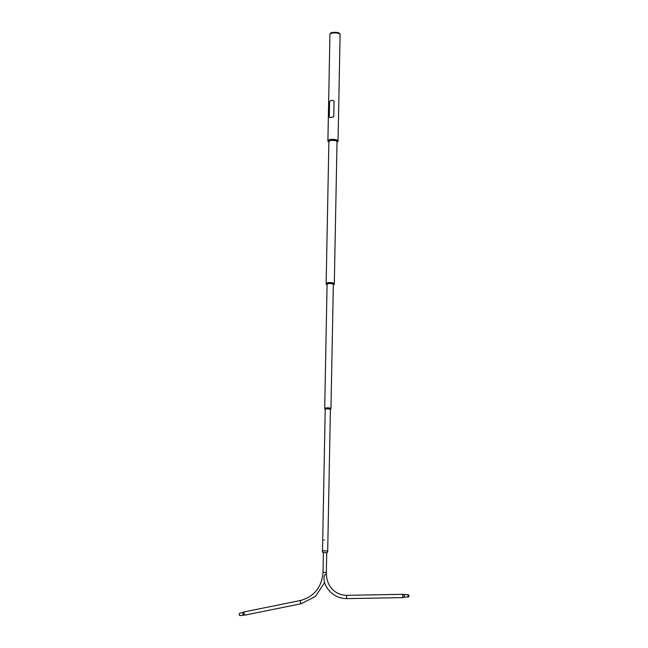 <?xml version="1.0" encoding="UTF-8"?>
<svg xmlns="http://www.w3.org/2000/svg" width="648" height="648" viewBox="0 0 648 648"><rect width="100%" height="100%" fill="white"/><g stroke="black" fill="none" stroke-linecap="round" stroke-linejoin="round"><path stroke-width="0.97" d="M240.019 615.511A1.118 0.429 -101.5 0 1 239.89 615.6A1.118 0.429 -101.5 0 1 239.736 615.568A1.118 0.429 -101.5 0 1 239.225 614.401A1.118 0.429 -101.5 0 1 239.452 613.413A1.118 0.429 -101.5 0 1 239.606 613.445M245.049 615.106A1.652 0.632 -101.5 0 1 244.823 615.049A1.652 0.632 -101.5 0 1 244.814 615.041A1.652 0.632 -101.5 0 1 244.102 613.607A1.652 0.632 -101.5 0 1 244.199 612.012A1.652 0.632 -101.5 0 1 244.393 611.866L300.729 600.445A1.652 0.632 -101.5 0 0 300.389 601.911A1.652 0.632 -101.5 0 0 301.158 603.636A1.652 0.632 -101.5 0 0 301.385 603.685L245.049 615.106M326.349 574.63L326.195 574.314C323.295 574.177 323.789 580.211 324.551 582.333L324.332 581.953C326.211 587.679 329.589 592.078 334.457 595.156C338.337 597.529 342.614 598.679 347.304 598.614A1.652 0.713 89 0 0 347.49 598.55M408.329 596.946A1.118 0.478 89 0 0 408.459 596.986A1.118 0.478 89 0 0 408.92 596.014A1.118 0.478 89 0 0 408.548 594.791A1.118 0.478 89 0 0 408.418 594.751A1.118 0.478 89 0 0 407.965 595.731A1.118 0.478 89 0 0 408.329 596.946M403.712 594.491A1.652 0.713 89 0 0 403.672 594.443A1.652 0.713 89 0 0 403.566 594.362A1.652 0.713 89 0 0 403.38 594.305A1.652 0.713 89 0 0 402.7 595.747A1.652 0.713 89 0 0 403.242 597.553A1.652 0.713 89 0 0 403.437 597.61A1.652 0.713 89 0 0 403.728 597.464L404.741 597.051A1.118 0.478 89 0 0 404.862 597.01M408.54 594.896A1.004 0.437 89 0 0 408.426 594.864A1.004 0.437 89 0 0 408.013 595.739A1.004 0.437 89 0 0 408.345 596.84A1.004 0.437 89 0 0 408.459 596.881A1.004 0.437 89 0 0 408.872 595.998A1.004 0.437 89 0 0 408.54 594.896M323.401 553.214A1.823 0.502 1.1 0 1 323.263 553.084L322.38 551.691A2.754 0.761 1.1 0 1 322.591 551.237A2.754 0.761 1.1 0 1 322.655 551.205A2.754 0.761 1.1 0 1 325.102 550.841A2.754 0.761 1.1 0 1 327.532 551.294A2.754 0.761 1.1 0 1 327.791 551.788L326.851 553.157A1.823 0.502 1.1 0 1 326.705 553.27A1.823 0.502 1.1 0 1 326.705 553.279M322.696 551.181A2.657 0.737 1.1 0 1 322.736 551.156A2.657 0.737 1.1 0 1 325.102 550.808A2.657 0.737 1.1 0 1 327.451 551.254A2.657 0.737 1.1 0 1 327.491 551.27M323.263 553.084A1.823 0.502 1.1 0 1 323.409 552.785A1.823 0.502 1.1 0 1 323.449 552.768A1.823 0.502 1.1 0 1 325.069 552.525A1.823 0.502 1.1 0 1 326.681 552.825A1.823 0.502 1.1 0 1 326.851 553.157M340.046 34.247L339.722 33.542A4.73 1.312 -178.9 0 0 333.048 32.4A4.73 1.312 -178.9 0 0 330.35 33.356L329.994 34.052A5.079 1.409 1.1 0 1 332.886 33.024A5.079 1.409 1.1 0 1 340.046 34.247A5.079 1.409 1.1 0 1 340.095 34.441L338.045 140.891A5.079 1.409 1.1 0 1 338.045 140.94M327.904 140.746A5.079 1.409 1.1 0 1 327.896 140.697L329.945 34.247A5.079 1.409 1.1 0 1 329.994 34.052M327.896 140.697A5.079 1.409 1.1 0 1 330.845 139.474A5.079 1.409 1.1 0 1 338.045 140.891M328.892 139.976A4.892 1.353 1.1 0 1 330.926 139.523A4.892 1.353 1.1 0 1 337.082 140.13M328.123 140.397L328.147 140.373A5.046 1.401 1.1 0 1 328.147 140.373A5.046 1.401 1.1 0 1 328.398 140.195A5.046 1.401 1.1 0 1 329.921 139.701A5.046 1.401 1.1 0 1 336.069 139.822A5.046 1.401 1.1 0 1 337.811 140.559A5.046 1.401 1.1 0 1 337.827 140.576L337.835 140.584A5.079 1.409 -178.9 0 0 333.347 139.498A5.079 1.409 -178.9 0 0 328.374 140.219A5.079 1.409 -178.9 0 0 328.123 140.397A5.079 1.409 -178.9 0 0 327.896 140.802A5.079 1.409 -178.9 0 0 327.92 140.956M328.884 141.701A4.147 1.15 1.1 0 1 328.998 141.151A4.147 1.15 1.1 0 1 329.2 141.005A4.147 1.15 1.1 0 1 333.266 140.413A4.147 1.15 1.1 0 1 336.936 141.304A4.147 1.15 1.1 0 1 337.025 141.855M337.033 141.758A4.115 1.142 -178.9 0 0 337.073 141.604A4.115 1.142 -178.9 0 0 336.92 141.288M337.017 142.293A4.706 1.304 -178.9 0 0 337.219 142.187A4.706 1.304 -178.9 0 0 337.454 142.025A4.706 1.304 -178.9 0 0 334.651 140.373A4.706 1.304 -178.9 0 0 328.698 140.932A4.706 1.304 -178.9 0 0 328.447 141.847A4.706 1.304 -178.9 0 0 328.876 142.131M328.447 141.847L328.099 141.515A5.079 1.409 1.1 0 1 327.888 141.102A5.079 1.409 1.1 0 1 328.366 140.527A5.079 1.409 1.1 0 1 334.076 139.847A5.079 1.409 1.1 0 1 338.037 141.296A5.079 1.409 1.1 0 1 337.819 141.701L337.454 142.025M329.014 141.134A4.115 1.142 -178.9 0 0 328.852 141.442A4.115 1.142 -178.9 0 0 328.884 141.596M329.986 139.693A4.828 1.337 1.1 0 1 330.051 139.676A4.828 1.337 1.1 0 1 335.931 139.79A4.828 1.337 1.1 0 1 335.996 139.806M338.013 141.151A5.079 1.409 -178.9 0 0 338.045 140.997A5.079 1.409 -178.9 0 0 337.835 140.584M326.365 283.354L326.333 283.379A4.042 1.118 1.1 0 1 326.365 283.354A4.042 1.118 1.1 0 1 326.471 283.273A4.042 1.118 1.1 0 1 327.783 282.82A4.042 1.118 1.1 0 1 332.708 282.909A4.042 1.118 1.1 0 1 334.109 283.508A4.042 1.118 1.1 0 1 334.117 283.516L334.133 283.532A4.074 1.126 -178.9 0 0 330.415 282.658A4.074 1.126 -178.9 0 0 326.446 283.298A4.074 1.126 -178.9 0 0 326.333 283.379A4.074 1.126 -178.9 0 0 326.155 283.703A4.074 1.126 -178.9 0 0 326.187 283.856M327.086 284.569A3.208 0.891 1.1 0 1 327.151 284.124A3.208 0.891 1.1 0 1 327.24 284.059A3.208 0.891 1.1 0 1 330.367 283.557A3.208 0.891 1.1 0 1 333.291 284.245A3.208 0.891 1.1 0 1 333.339 284.691M333.331 285.047A3.702 1.029 -178.9 0 0 333.655 284.885A3.702 1.029 -178.9 0 0 333.752 284.804A3.702 1.029 -178.9 0 0 331.444 283.5A3.702 1.029 -178.9 0 0 326.778 284.002A3.702 1.029 -178.9 0 0 326.665 284.675A3.702 1.029 -178.9 0 0 327.078 284.934M326.665 284.675L326.317 284.334A4.074 1.126 1.1 0 1 326.147 284.01A4.074 1.126 1.1 0 1 326.438 283.597A4.074 1.126 1.1 0 1 330.998 282.99A4.074 1.126 1.1 0 1 334.295 284.164A4.074 1.126 1.1 0 1 334.117 284.488A4.074 1.126 1.1 0 1 334.004 284.569M327.848 282.803A3.839 1.069 1.1 0 1 327.904 282.795A3.839 1.069 1.1 0 1 332.586 282.884A3.839 1.069 1.1 0 1 332.643 282.901M334.263 284.01A4.074 1.126 -178.9 0 0 334.303 283.856A4.074 1.126 -178.9 0 0 334.133 283.532M326.163 283.654A4.074 1.126 1.1 0 1 326.155 283.605A4.074 1.126 1.1 0 1 328.52 282.625A4.074 1.126 1.1 0 1 334.303 283.759A4.074 1.126 1.1 0 1 334.295 283.808M326.722 283.127A3.929 1.085 1.1 0 1 328.585 282.666A3.929 1.085 1.1 0 1 333.752 283.265M324.818 408.896A3.127 0.867 1.1 0 1 324.697 408.653A3.127 0.867 1.1 0 1 326.519 407.9A3.127 0.867 1.1 0 1 330.958 408.775A3.127 0.867 1.1 0 1 330.828 409.01M325.247 409.666A2.6 0.721 1.1 0 1 325.215 409.552A2.6 0.721 1.1 0 1 326.722 408.929A2.6 0.721 1.1 0 1 330.407 409.658A2.6 0.721 1.1 0 1 330.375 409.771M330.407 409.714L330.893 408.904A3.102 0.859 -178.9 0 0 329.711 408.062A3.102 0.859 -178.9 0 0 326.527 407.908A3.102 0.859 -178.9 0 0 324.761 408.791L325.215 409.609M329.289 116.834L329.889 117.547L329.289 116.834L329.573 101.833L330.213 100.756A5.135 1.426 1.1 0 1 331.565 100.529A5.135 1.426 1.1 0 1 333.145 100.432L334.06 101.339L333.769 116.34L332.813 117.239A5.079 1.409 -178.9 0 0 331.274 117.329A5.079 1.409 -178.9 0 0 329.937 117.555L329.67 117.547M332.813 117.239L332.821 117.223A5.135 1.426 -178.9 0 0 331.25 117.312A5.135 1.426 -178.9 0 0 329.889 117.547L329.33 116.843M332.821 117.223L333.744 116.543M326.714 552.865L326.333 572.856A1.652 0.462 -178.9 0 0 326.179 572.662A1.652 0.462 -178.9 0 0 324.324 572.37A1.652 0.462 -178.9 0 0 323.028 572.792C321.578 587.299 314.15 596.516 300.729 600.445M243.737 614.774A1.118 0.429 -101.5 0 1 243.632 614.839A1.118 0.429 -101.5 0 1 243.478 614.806A1.118 0.429 -101.5 0 1 242.96 613.648A1.118 0.429 -101.5 0 1 243.186 612.66A1.118 0.429 -101.5 0 1 243.34 612.692M347.433 595.366A1.652 0.713 89 0 0 347.247 595.31A1.652 0.713 89 0 0 346.567 596.751A1.652 0.713 89 0 0 347.109 598.558A1.652 0.713 89 0 0 347.304 598.614L403.437 597.61M404.83 594.856A1.118 0.478 89 0 0 404.7 594.824A1.118 0.478 89 0 0 404.239 595.795A1.118 0.478 89 0 0 404.611 597.01A1.118 0.478 89 0 0 404.741 597.051L408.459 596.986M326.333 572.856L326.211 574.987M324.559 582.633L315.495 596.387L301.385 603.685M244.199 612.012L239.452 613.413M244.814 615.041L239.89 615.6M323.409 552.801L323.028 572.792M403.38 594.305L347.247 595.31C343.189 595.366 339.512 594.378 336.199 592.345C330.18 588.433 326.9 582.512 326.357 574.574M403.672 594.443L408.418 594.751M326.155 283.605L328.892 141.288M334.303 283.759L337.033 141.45M324.697 408.653L327.086 284.213M330.958 408.775L333.347 284.334M322.493 551.302L325.215 409.552M327.686 551.399L327.75 547.933M327.758 547.552L327.888 540.788M327.896 540.408L330.407 409.658M324.543 540.205L323.992 539.865"/></g></svg>
